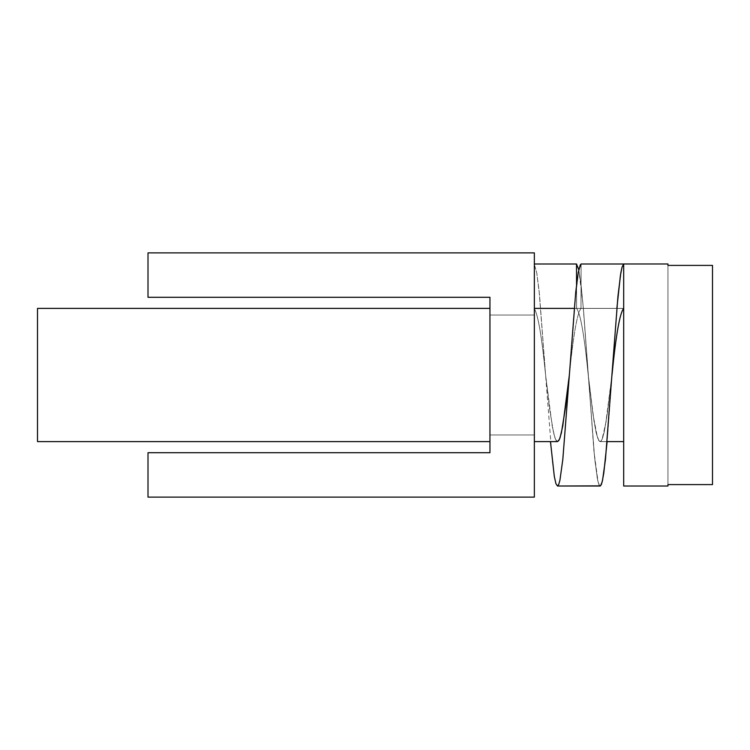 <?xml version="1.0" encoding="UTF-8"?>
<svg xmlns="http://www.w3.org/2000/svg" width="750" height="750" viewBox="0 0 750 750"><rect width="100%" height="100%" fill="white"/><g stroke="black" fill="none" stroke-linecap="round" stroke-linejoin="round"><path stroke-width="0.56" stroke-dasharray="3.75 2.81" d="M534.356 315.047L489.947 315.047L534.356 315.047L489.947 315.047L534.356 315.047L534.356 252.881L148.003 252.881L148.003 297.291L148.003 252.881L148.003 297.291L148.003 252.881L148.003 297.291L489.947 297.291L148.003 297.291L489.947 297.291L489.947 315.047L489.947 297.291L148.003 297.291L489.947 297.291L489.947 452.709L148.003 452.709L148.003 497.119L148.003 452.709L148.003 497.119L148.003 452.709L148.003 497.119L534.356 497.119L148.003 497.119L534.356 497.119L534.356 434.953L489.947 434.953L534.356 434.953L489.947 434.953L534.356 434.953L534.356 497.119L534.356 434.953L534.356 497.119L148.003 497.119L534.356 497.119L534.356 252.881L534.356 315.047L534.356 252.881L148.003 252.881L534.356 252.881L148.003 252.881L534.356 252.881L534.356 315.047M489.947 452.709L148.003 452.709L489.947 452.709L148.003 452.709L489.947 452.709L489.947 297.291M37.5 441.609L37.5 308.391L37.5 441.609L37.5 308.391L37.5 441.609L489.947 441.609L489.947 308.391L489.947 441.609L37.5 441.609L37.5 308.391L489.947 308.391L489.947 441.609M534.356 264L534.356 441.609L534.356 264L534.356 441.609L534.356 264L576.506 264L534.356 264M534.356 375L534.356 441.609L534.356 375M37.5 308.391L489.947 308.391M623.634 303.984L623.616 308.428C619.744 313.378 615.862 335.569 611.991 375L607.125 441.609L600.112 441.609L601.425 440.606L602.737 437.625L605.363 426.15L611.991 375L607.669 435.094L604.209 470.044L602.569 480.169L600.928 485.372L599.7 485.859L598.059 481.941L593.944 451.144L583.734 312.778L581.025 284.503L578.794 269.747L574.509 305.053L569.363 375L575.747 292.022L578.419 271.622L579.853 265.837L581.091 264L580.988 308.428L623.616 308.428L623.681 264.009L622.453 265.931L621.019 271.8L618.356 292.2L611.991 375C615.862 335.569 619.744 313.378 623.616 308.428L580.988 308.428C577.106 313.378 573.234 335.569 569.363 375L562.734 426.15L560.1 437.625L558.787 440.606L557.484 441.609L556.172 440.606L554.859 437.625L552.225 426.15L545.597 375C541.856 337.116 538.106 314.991 534.356 308.625C538.106 314.991 541.856 337.116 545.597 375L552.309 461.072L555.094 480.534L556.294 484.641L557.484 486.019L558.713 484.547L559.941 480.159L562.819 459.431L569.363 375C573.234 335.569 577.106 313.378 580.988 308.428L581.091 264L623.681 264L623.681 284.569L623.681 263.981L623.681 486.019L623.681 264.009L667.95 263.981L667.95 265.406L712.5 265.406L712.5 484.594L712.5 265.406L712.5 484.594L712.5 265.406L712.5 484.594L712.5 265.406L712.5 484.594L712.5 265.406L712.5 484.594L712.5 265.406L667.95 265.406L667.95 263.981L667.95 265.406L712.5 265.406L667.95 265.406L667.95 263.981L623.681 263.981L623.681 486.019L667.95 486.019L667.95 484.594L712.5 484.594L712.5 265.406L667.95 265.406L667.95 486.019L667.95 484.594L712.5 484.594L667.95 484.594L667.95 265.406L667.95 486.019L623.681 486.019L623.634 303.984M534.356 308.428L576.609 308.428L534.356 308.428L576.609 308.428L576.544 284.766L576.609 308.428C580.481 313.378 584.353 335.569 588.234 375L592.781 412.734L596.175 432.778L598.144 439.359L599.456 441.366L600.769 441.366L602.081 439.359L606.197 421.2L611.991 375L616.856 308.391M623.681 375L623.681 308.391L623.681 375M534.356 264.375L536.737 272.719L539.109 291.038L545.597 375L549.731 409.659L553.547 432.778L555.516 439.359L557.484 441.609L534.356 441.609L557.484 441.609L555.516 439.359L553.547 432.778L549.731 409.659L545.597 375L539.109 291.038L536.737 272.719L534.356 264.375L536.737 272.719L539.513 294.956L545.597 375C541.856 337.116 538.106 314.991 534.356 308.625M557.484 486.019L558.713 484.547L559.941 480.159L562.819 459.431L569.363 375C573.234 335.569 577.106 313.378 580.988 308.428L581.091 264L623.681 264L623.681 284.569M576.544 284.766L576.609 308.428C580.481 313.378 584.353 335.569 588.234 375L594.769 459.431L597.647 480.159L598.884 484.547L600.112 486.019L598.884 484.547L597.244 478.078L594.356 455.4L583.406 308.85L581.025 284.503L578.794 269.747L583.078 305.053L588.234 375L593.194 415.688L597.488 437.625L599.456 441.366L600.769 441.366L602.081 439.359L604.05 432.778L607.444 412.734L611.991 375M667.95 484.594L667.95 265.406L667.95 484.594L712.5 484.594L667.95 484.594L667.95 265.406M580.988 308.428L623.616 308.428M576.609 308.428C580.481 313.378 584.353 335.569 588.234 375L594.028 421.2L596.175 432.778L598.8 440.606L600.112 441.609L623.681 441.609L623.681 308.391L534.356 308.391L623.681 308.391M600.112 441.609L623.681 441.609M574.219 308.391L623.616 308.391"/><path stroke-width="1.12" d="M534.356 252.881L534.356 497.119L148.003 497.119L148.003 452.709L489.947 452.709L489.947 297.291L148.003 297.291L148.003 252.881L534.356 252.881M489.947 297.291L489.947 308.391L37.5 308.391L37.5 441.609L489.947 441.609L489.947 452.709M600.112 486.019L601.341 484.547L602.569 480.169L605.456 459.45L617.944 296.316L620.812 272.944L622.041 267.216L623.681 263.981L623.681 486.019L623.681 441.609L607.125 441.609L603.797 473.025L602.166 481.941L600.516 485.859L557.484 486.019L600.112 486.019L557.484 486.019L558.713 484.547L559.941 480.159L562.819 459.431L569.363 375L562.734 426.15L560.1 437.625L558.787 440.606L557.484 441.609L559.444 439.359L561.413 432.778L565.641 406.491L569.363 375L575.747 292.022L578.222 272.756L580.266 264.9L581.091 264L623.681 264L622.041 267.216L620.409 275.456L616.856 308.391M581.091 264L578.794 269.747L576.506 264L576.544 284.766M550.462 441.609L554.306 476.353L555.891 483.572L557.484 486.019L555.891 483.572L554.306 476.353L550.462 441.609M576.506 264L578.794 269.747L576.506 264L534.356 264M623.681 486.019L667.95 486.019L667.95 484.594L667.95 486.019M667.95 484.594L712.5 484.594L712.5 265.406L667.95 265.406L667.95 263.981L667.95 265.406M623.681 263.981L667.95 263.981M611.991 375C615.862 335.569 619.744 313.378 623.616 308.428L623.616 308.391M534.356 441.609L557.484 441.609M534.356 308.391L574.219 308.391"/></g></svg>
